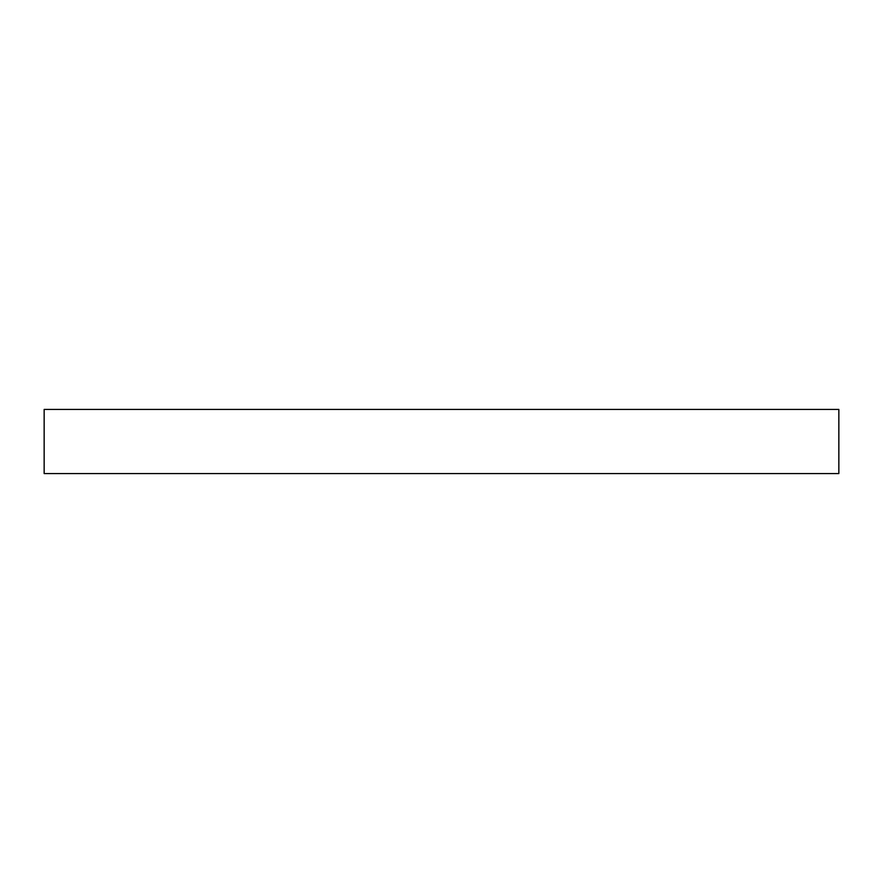 <?xml version="1.0" encoding="UTF-8"?>
<svg xmlns="http://www.w3.org/2000/svg" width="883" height="883" viewBox="0 0 883 883"><rect width="100%" height="100%" fill="white"/><g stroke="black" fill="none" stroke-linecap="round" stroke-linejoin="round"><path stroke-width="1.32" d="M838.85 409.425L44.15 409.425L44.15 473.575L838.85 473.575L838.85 409.425L838.85 473.575L44.15 473.575L44.15 409.425L838.85 409.425"/></g></svg>
